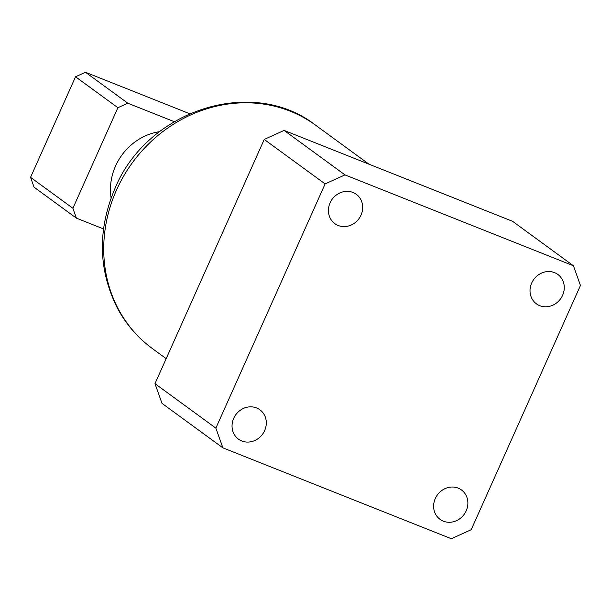 <?xml version="1.0" encoding="UTF-8"?>
<svg xmlns="http://www.w3.org/2000/svg" width="611" height="611" viewBox="0 0 611 611"><rect width="100%" height="100%" fill="white"/><g stroke="black" fill="none" stroke-linecap="round" stroke-linejoin="round"><path stroke-width="0.92" d="M466.208 510.804A18.177 16.543 -53.9 0 1 440.027 519.335A18.177 16.543 -53.9 0 1 435.299 498.507A18.177 16.543 -53.9 0 1 461.481 489.976A18.177 16.543 -53.9 0 1 466.208 510.804M264.624 430.61A18.177 16.543 -53.9 0 1 238.45 439.141A18.177 16.543 -53.9 0 1 233.715 418.314A18.177 16.543 -53.9 0 1 259.896 409.782A18.177 16.543 -53.9 0 1 264.624 430.61M361.017 215.118A18.177 16.543 -53.9 0 1 334.843 223.649A18.177 16.543 -53.9 0 1 330.108 202.821A18.177 16.543 -53.9 0 1 356.289 194.29A18.177 16.543 -53.9 0 1 361.017 215.118M562.601 295.312A18.177 16.543 -53.9 0 1 536.42 303.843A18.177 16.543 -53.9 0 1 531.692 283.015A18.177 16.543 -53.9 0 1 557.874 274.484A18.177 16.543 -53.9 0 1 562.601 295.312M451.338 538.734L222.885 447.848L215.866 428.135L325.113 183.911L344.978 174.891L573.439 265.777L580.45 285.49L471.203 529.714L451.338 538.734M573.439 265.777L512.56 221.304L284.1 130.418L264.235 139.438L154.988 383.662L162.007 403.375L222.885 447.848M154.988 383.662L215.866 428.135M264.235 139.438L325.113 183.911M284.1 130.418L344.978 174.891M159.57 131.663A55.334 50.346 126.1 0 0 111.118 197.995A55.334 50.346 -53.9 0 1 115.548 166.016A55.334 50.346 -53.9 0 1 159.57 131.663M127.814 103.206L117.885 107.712L75.535 76.78L85.464 72.266L127.814 103.206L174.211 121.658M72.9 208.275L76.406 218.135L34.056 187.195L30.55 177.343L72.9 208.275L117.885 107.712M103.511 228.919L76.406 218.135M30.55 177.343L75.535 76.78M85.464 72.266L189.609 113.699M152.46 348.629C137.956 337.982 126.37 324.67 117.694 308.708C98.218 270.238 97.309 230.164 114.975 188.486C146.93 110.171 252.366 75.672 315.65 125.232A138.33 125.874 126.1 0 0 116.464 190.151A138.33 125.874 126.1 0 0 152.46 348.629L166.177 358.657M315.65 125.232L368.96 164.183"/></g></svg>
